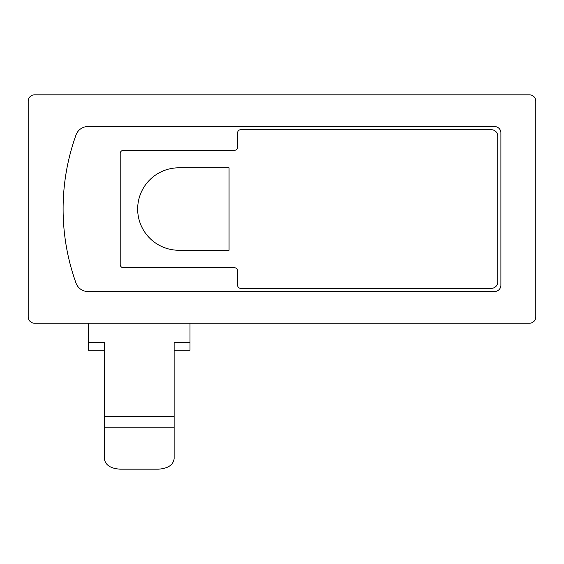 <?xml version="1.0" encoding="UTF-8"?>
<svg xmlns="http://www.w3.org/2000/svg" width="564" height="564" viewBox="0 0 564 564"><rect width="100%" height="100%" fill="white"/><g stroke="black" fill="none" stroke-linecap="round" stroke-linejoin="round"><path stroke-width="0.85" d="M189.998 323.243L189.998 342.277L174.135 342.277L174.135 458.729C173.176 465.067 167.889 468.543 158.272 469.177L120.202 469.177C110.586 468.543 105.299 465.067 104.34 458.729L104.34 342.277L88.477 342.277L88.477 323.243M174.135 350.237L189.998 350.237L189.998 342.277M104.34 350.237L88.477 350.237L88.477 342.277M229.062 250.261L229.062 167.804L178.894 167.804A41.228 41.228 0 0 0 137.665 209.032A41.228 41.228 0 0 0 178.894 250.261L229.062 250.261M123.375 150.341A3.172 3.172 0 0 0 120.202 153.514L120.202 264.551A3.172 3.172 0 0 0 123.375 267.724L234.412 267.724A3.172 3.172 0 0 1 237.585 270.896L237.585 285.172A3.172 3.172 0 0 0 240.757 288.345L491.385 288.345A6.345 6.345 0 0 0 497.73 282L497.73 136.065A6.345 6.345 0 0 0 491.385 129.72L240.757 129.72A3.172 3.172 0 0 0 237.585 132.892L237.585 147.169A3.172 3.172 0 0 1 234.412 150.341L123.375 150.341M494.557 126.547L87.956 126.547A12.69 12.69 0 0 0 76.02 134.944A218.902 218.902 0 0 0 76.02 283.121A12.69 12.69 0 0 0 87.956 291.517L494.557 291.517A6.345 6.345 0 0 0 500.902 285.172L500.902 132.892A6.345 6.345 0 0 0 494.557 126.547M28.2 101.167L28.2 316.897A6.345 6.345 0 0 0 34.545 323.243L529.455 323.243A6.345 6.345 0 0 0 535.8 316.897L535.8 101.167A6.345 6.345 0 0 0 529.455 94.822L34.545 94.822A6.345 6.345 0 0 0 28.2 101.167M174.135 416.288L104.34 416.288M174.135 427.23L104.34 427.23"/></g></svg>

